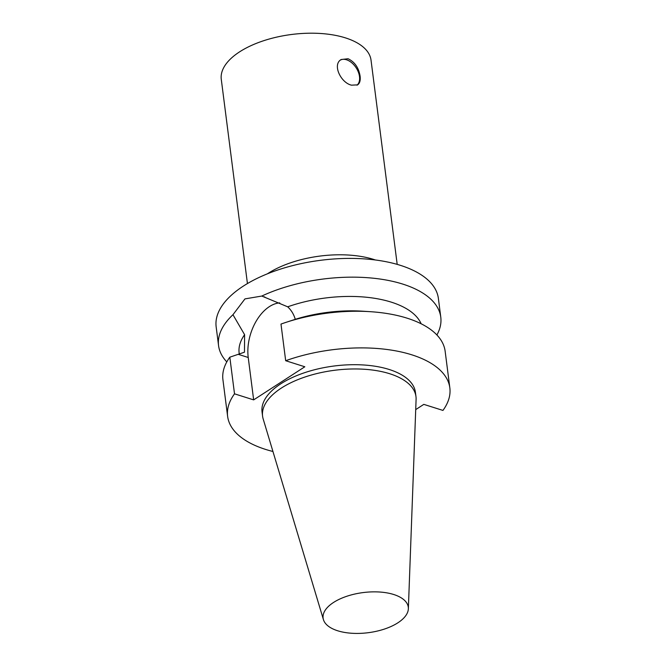 <?xml version="1.0" encoding="UTF-8"?>
<svg xmlns="http://www.w3.org/2000/svg" width="666" height="666" viewBox="0 0 666 666"><rect width="100%" height="100%" fill="white"/><g stroke="black" fill="none" stroke-linecap="round" stroke-linejoin="round"><path stroke-width="1" d="M351.473 85.165C340.792 82.775 332.076 64.444 341.217 59.515L348.085 58.75C354.728 61.913 358.733 67.724 360.098 76.174C360.606 80.453 359.773 83.35 357.617 84.865L351.473 85.165M357.018 85.198A15.102 9.499 57.1 0 0 359.507 76.565A15.102 9.499 57.1 0 0 352.089 63.07A15.102 9.499 57.1 0 0 340.584 59.973M279.737 302.88A39.202 24.242 -72.5 0 0 248.227 357.484L253.654 399.883L234.515 393.831L229.82 357.184L244.464 352.197L244.605 334.698L232.958 314.71L244.963 298.892L261.788 296.054A112.013 52.764 -7.3 0 1 402.764 284.091A112.013 52.764 -7.3 0 1 440.775 317.158A112.013 52.764 -7.3 0 1 436.904 334.981M253.654 399.883L304.82 366.775L285.681 360.722L280.985 324.076A112.013 52.764 -7.3 0 1 285.572 322.494L295.263 319.322C293.839 314.352 291.308 310.181 287.695 306.818L261.788 296.054M323.435 619.638L263.187 418.997A77.314 36.414 -7.3 0 1 262.587 416.217L262.046 411.954A77.314 36.414 -7.3 0 1 304.812 372.619A77.314 36.414 -7.3 0 1 389.185 369.48A77.314 36.414 -7.3 0 1 415.418 392.307L415.967 396.57A77.314 36.414 -7.3 0 1 416.092 399.409L408.358 608.766A42.94 20.221 -7.3 0 1 368.265 632.7A42.94 20.221 -7.3 0 1 323.435 619.638A42.94 20.221 -7.3 0 1 345.379 596.761A42.94 20.221 -7.3 0 1 393.714 594.505A42.94 20.221 -7.3 0 1 408.358 608.766M272.943 451.49A112.013 52.764 -7.3 0 1 227.622 416.358A112.013 52.764 -7.3 0 1 234.515 393.831M415.717 409.607L423.809 404.37L442.948 410.423A112.013 52.764 -7.3 0 0 449.841 387.895A112.013 52.764 -7.3 0 0 285.681 360.722M227.622 416.358L222.927 379.712A112.013 52.764 -7.3 0 1 229.82 357.184M239.277 353.996L239.144 352.988A92.532 43.581 -7.3 0 1 244.605 334.698M226.806 361.896A112.013 52.764 -7.3 0 1 218.565 345.621A112.013 52.764 -7.3 0 1 232.958 314.71M218.565 345.621L216.159 326.873A112.013 52.764 -7.3 0 1 278.122 269.88A112.013 52.764 -7.3 0 1 400.366 265.334A112.013 52.764 -7.3 0 1 438.378 298.41L440.775 317.158M287.695 306.818A92.532 43.581 -7.3 0 1 421.137 323.768M295.263 319.322A92.532 43.581 -7.3 0 1 362.57 311.189L370.105 311.671A112.013 52.764 -7.3 0 1 445.146 351.248L449.841 387.895M262.587 416.217A77.314 36.414 -7.3 0 1 305.353 376.881A77.314 36.414 -7.3 0 1 389.727 373.743A77.314 36.414 -7.3 0 1 415.967 396.57M285.572 322.494A112.013 52.764 -7.3 0 1 370.105 311.671M267.399 273.826A75.491 35.556 -7.3 0 1 373.801 259.457A75.491 35.556 -7.3 0 1 375.416 259.99M247.436 283.566L221.279 79.337A75.491 35.556 -7.3 0 1 263.028 40.926A75.491 35.556 -7.3 0 1 345.413 37.87A75.491 35.556 -7.3 0 1 371.029 60.148L397.194 264.385M248.227 357.484L238.261 354.337M264.369 296.828L264.785 296.961"/></g></svg>
